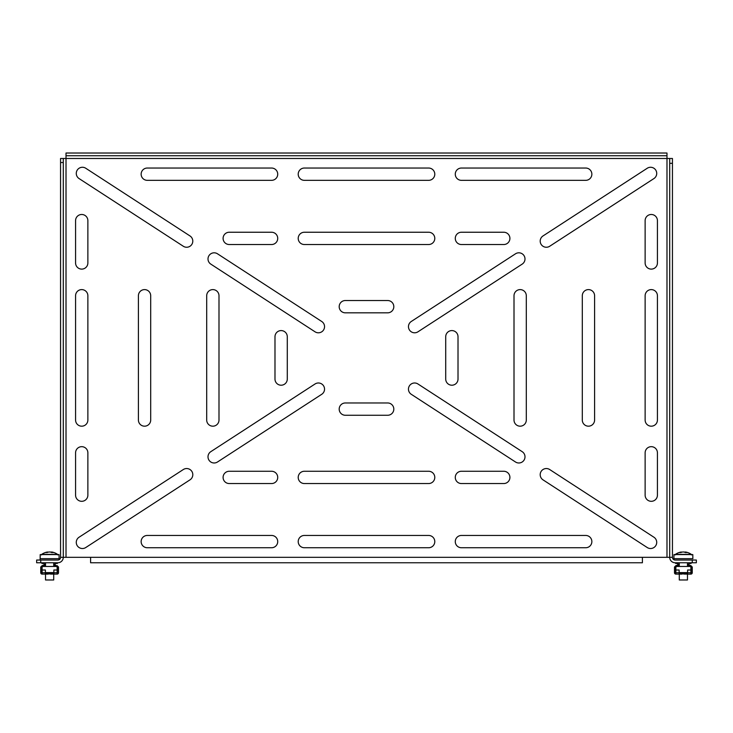 <?xml version="1.0" encoding="UTF-8"?>
<svg xmlns="http://www.w3.org/2000/svg" width="733" height="733" viewBox="0 0 733 733"><rect width="100%" height="100%" fill="white"/><g stroke="black" fill="none" stroke-linecap="round" stroke-linejoin="round"><path stroke-width="1.1" d="M417.957 331.811A6.148 6.148 0 0 1 408.721 328.393A6.148 6.148 0 0 1 411.259 321.494L515.501 253.801A6.148 6.148 0 0 1 524.003 255.606A6.148 6.148 0 0 1 522.198 264.109L417.957 331.811M549.686 246.261A6.148 6.148 0 0 1 540.45 242.852A6.148 6.148 0 0 1 542.997 235.953L647.23 168.26A6.148 6.148 0 0 1 655.733 170.065A6.148 6.148 0 0 1 653.928 178.568L549.686 246.261M518.854 462.981A6.148 6.148 0 0 0 522.198 451.675L417.957 383.982A6.148 6.148 0 0 0 409.454 385.787A6.148 6.148 0 0 0 411.259 394.29L515.501 461.992A6.148 6.148 0 0 0 518.854 462.981M650.583 548.522A6.148 6.148 0 0 0 653.928 537.225L549.686 469.532A6.148 6.148 0 0 0 541.183 471.337A6.148 6.148 0 0 0 542.997 479.84L647.23 547.533A6.148 6.148 0 0 0 650.583 548.522M217.499 461.992A6.148 6.148 0 0 1 208.254 458.574A6.148 6.148 0 0 1 210.802 451.675L315.043 383.982A6.148 6.148 0 0 1 323.546 385.787A6.148 6.148 0 0 1 321.741 394.29L217.499 461.992M85.77 547.533A6.148 6.148 0 0 1 76.525 544.124A6.148 6.148 0 0 1 79.072 537.225L183.314 469.532A6.148 6.148 0 0 1 191.817 471.337A6.148 6.148 0 0 1 190.003 479.84L85.77 547.533M458.015 379.062A6.148 6.148 0 0 1 451.867 385.21A6.148 6.148 0 0 1 445.719 379.062L445.719 336.722A6.148 6.148 0 0 1 451.867 330.583A6.148 6.148 0 0 1 458.015 336.722L458.015 379.062M526.303 420.036A6.148 6.148 0 0 1 520.155 426.185A6.148 6.148 0 0 1 514.007 420.036L514.007 295.747A6.148 6.148 0 0 1 520.155 289.599A6.148 6.148 0 0 1 526.303 295.747L526.303 420.036M594.591 420.036A6.148 6.148 0 0 1 588.452 426.185A6.148 6.148 0 0 1 582.304 420.036L582.304 295.747A6.148 6.148 0 0 1 588.452 289.599A6.148 6.148 0 0 1 594.591 295.747L594.591 420.036M657.428 262.973A6.148 6.148 0 0 1 651.28 269.112A6.148 6.148 0 0 1 645.132 262.973L645.132 220.633A6.148 6.148 0 0 1 651.28 214.485A6.148 6.148 0 0 1 657.428 220.633L657.428 262.973M657.428 420.036A6.148 6.148 0 0 1 651.28 426.185A6.148 6.148 0 0 1 645.132 420.036L645.132 295.747A6.148 6.148 0 0 1 651.28 289.599A6.148 6.148 0 0 1 657.428 295.747L657.428 420.036M657.428 495.16A6.148 6.148 0 0 1 651.28 501.308A6.148 6.148 0 0 1 645.132 495.16L645.132 452.82A6.148 6.148 0 0 1 651.28 446.672A6.148 6.148 0 0 1 657.428 452.82L657.428 495.16M318.388 332.8A6.148 6.148 0 0 0 321.741 321.494L217.499 253.801A6.148 6.148 0 0 0 208.997 255.606A6.148 6.148 0 0 0 210.802 264.109L315.043 331.811A6.148 6.148 0 0 0 318.388 332.8M186.658 247.25A6.148 6.148 0 0 0 190.003 235.953L85.77 168.26A6.148 6.148 0 0 0 77.267 170.065A6.148 6.148 0 0 0 79.072 178.568L183.314 246.261A6.148 6.148 0 0 0 186.658 247.25M281.133 385.21A6.148 6.148 0 0 0 287.281 379.062L287.281 336.722A6.148 6.148 0 0 0 281.133 330.583A6.148 6.148 0 0 0 274.985 336.722L274.985 379.062A6.148 6.148 0 0 0 281.133 385.21M212.845 426.185A6.148 6.148 0 0 0 218.993 420.036L218.993 295.747A6.148 6.148 0 0 0 212.845 289.599A6.148 6.148 0 0 0 206.697 295.747L206.697 420.036A6.148 6.148 0 0 0 212.845 426.185M144.548 426.185A6.148 6.148 0 0 0 150.696 420.036L150.696 295.747A6.148 6.148 0 0 0 144.548 289.599A6.148 6.148 0 0 0 138.409 295.747L138.409 420.036A6.148 6.148 0 0 0 144.548 426.185M81.72 269.112A6.148 6.148 0 0 0 87.868 262.973L87.868 220.633A6.148 6.148 0 0 0 81.72 214.485A6.148 6.148 0 0 0 75.572 220.633L75.572 262.973A6.148 6.148 0 0 0 81.72 269.112M81.72 426.185A6.148 6.148 0 0 0 87.868 420.036L87.868 295.747A6.148 6.148 0 0 0 81.72 289.599A6.148 6.148 0 0 0 75.572 295.747L75.572 420.036A6.148 6.148 0 0 0 81.72 426.185M81.72 501.308A6.148 6.148 0 0 0 87.868 495.16L87.868 452.82A6.148 6.148 0 0 0 81.72 446.672A6.148 6.148 0 0 0 75.572 452.82L75.572 495.16A6.148 6.148 0 0 0 81.72 501.308M41.314 560.039L57.825 560.039A2.73 2.73 0 0 0 60.555 557.309L669.715 557.309A5.461 5.461 0 0 0 675.175 562.77L692.254 562.77L692.254 560.039L696.35 560.039L696.35 562.77L692.254 562.77M345.325 402.967L387.675 402.967A6.148 6.148 0 0 1 393.813 409.115A6.148 6.148 0 0 1 387.675 415.263L345.325 415.263A6.148 6.148 0 0 1 339.187 409.115A6.148 6.148 0 0 1 345.325 402.967M271.577 547.743L147.287 547.743A6.148 6.148 0 0 1 141.139 541.605A6.148 6.148 0 0 1 147.287 535.457L271.577 535.457A6.148 6.148 0 0 1 277.725 541.605A6.148 6.148 0 0 1 271.577 547.743M461.424 535.457L585.713 535.457A6.148 6.148 0 0 1 591.861 541.605A6.148 6.148 0 0 1 585.713 547.743L461.424 547.743A6.148 6.148 0 0 1 455.275 541.605A6.148 6.148 0 0 1 461.424 535.457M304.351 535.457L428.649 535.457A6.148 6.148 0 0 1 434.788 541.605A6.148 6.148 0 0 1 428.649 547.743L304.351 547.743A6.148 6.148 0 0 1 298.212 541.605A6.148 6.148 0 0 1 304.351 535.457M229.237 471.264L271.577 471.264A6.148 6.148 0 0 1 277.725 477.403A6.148 6.148 0 0 1 271.577 483.551L229.237 483.551A6.148 6.148 0 0 1 223.089 477.403A6.148 6.148 0 0 1 229.237 471.264M461.424 471.264L503.763 471.264A6.148 6.148 0 0 1 509.911 477.403A6.148 6.148 0 0 1 503.763 483.551L461.424 483.551A6.148 6.148 0 0 1 455.275 477.403A6.148 6.148 0 0 1 461.424 471.264M304.351 471.264L428.649 471.264A6.148 6.148 0 0 1 434.788 477.403A6.148 6.148 0 0 1 428.649 483.551L304.351 483.551A6.148 6.148 0 0 1 298.212 477.403A6.148 6.148 0 0 1 304.351 471.264M387.675 312.826A6.148 6.148 0 0 0 393.813 306.678A6.148 6.148 0 0 0 387.675 300.53L345.325 300.53A6.148 6.148 0 0 0 339.187 306.678A6.148 6.148 0 0 0 345.325 312.826L387.675 312.826M147.287 168.04A6.148 6.148 0 0 0 141.139 174.188A6.148 6.148 0 0 0 147.287 180.336L271.577 180.336A6.148 6.148 0 0 0 277.725 174.188A6.148 6.148 0 0 0 271.577 168.04L147.287 168.04M585.713 180.336A6.148 6.148 0 0 0 591.861 174.188A6.148 6.148 0 0 0 585.713 168.04L461.424 168.04A6.148 6.148 0 0 0 455.275 174.188A6.148 6.148 0 0 0 461.424 180.336L585.713 180.336M428.649 180.336A6.148 6.148 0 0 0 434.788 174.188A6.148 6.148 0 0 0 428.649 168.04L304.351 168.04A6.148 6.148 0 0 0 298.212 174.188A6.148 6.148 0 0 0 304.351 180.336L428.649 180.336M271.577 244.529A6.148 6.148 0 0 0 277.725 238.381A6.148 6.148 0 0 0 271.577 232.242L229.237 232.242A6.148 6.148 0 0 0 223.089 238.381A6.148 6.148 0 0 0 229.237 244.529L271.577 244.529M503.763 244.529A6.148 6.148 0 0 0 509.911 238.381A6.148 6.148 0 0 0 503.763 232.242L461.424 232.242A6.148 6.148 0 0 0 455.275 238.381A6.148 6.148 0 0 0 461.424 244.529L503.763 244.529M428.649 244.529A6.148 6.148 0 0 0 434.788 238.381A6.148 6.148 0 0 0 428.649 232.242L304.351 232.242A6.148 6.148 0 0 0 298.212 238.381A6.148 6.148 0 0 0 304.351 244.529L428.649 244.529M669.715 158.484L672.445 158.484L672.445 163.312L669.715 163.312L669.715 158.484L666.984 158.484L666.984 155.753L66.016 155.753L66.016 158.484L63.285 158.484L63.285 162.534L60.555 162.534L60.555 158.484L63.285 158.484M672.445 163.312L672.445 557.309L669.715 557.309L669.715 163.312M60.555 557.309L60.555 162.534M40.746 562.77L36.65 562.77L36.65 560.039L40.746 560.039L40.746 562.77L57.825 562.77A5.461 5.461 0 0 0 63.285 557.309L63.285 162.534M642.401 557.309L642.401 562.77L90.599 562.77L90.599 557.309M666.984 155.753L666.984 153.023L66.016 153.023L66.016 155.753M672.445 557.309A2.73 2.73 0 0 0 675.175 560.039L692.254 560.039M682.011 573.426L684.741 573.426L684.741 574.104L679.143 573.426M684.741 573.426L687.609 573.426M679.143 574.104L679.143 570.008L675.863 570.008L675.863 574.104L679.894 574.104L679.894 573.426M690.889 570.008L690.889 574.104L687.609 574.104L687.609 570.008L690.889 570.008L690.889 566.462L675.863 566.462L675.863 570.008M684.741 574.104L687.609 573.921M682.011 574.104L679.894 574.104M675.863 574.104A1.365 1.365 0 0 1 674.497 572.739L674.497 567.003L675.175 567.003L675.175 572.739A0.687 0.687 0 0 0 675.863 573.426M690.889 573.426A0.687 0.687 0 0 0 691.567 572.739L691.567 567.003L692.254 567.003L689.386 566.325L688.021 564.96L689.386 562.77M690.889 574.104A1.365 1.365 0 0 0 692.254 572.739L692.254 567.003L690.889 565.638L688.699 564.96L689.386 563.457L691.091 563.457L691.091 562.77M677.365 562.77L678.731 564.96L677.365 566.325L675.175 567.003L674.497 567.003L675.863 565.638L678.043 564.96L677.365 563.457L675.661 563.457L675.661 562.77M679.143 572.601L687.609 572.601M681.461 552.306L681.305 552.004A13.661 13.661 0 0 0 675.487 554.35L675.175 554.954L675.487 554.35L691.256 554.35A13.661 13.661 0 0 0 685.447 552.004L685.392 552.004M679.28 574.104L679.28 579.977L687.472 579.977L687.472 574.104L687.472 579.977M675.487 554.35A13.661 13.661 0 0 1 681.305 552.004L681.36 552.004A13.625 10.262 90 0 0 679.555 552.554A13.515 7.953 -123.5 0 1 680.178 552.517A13.515 7.953 -123.5 0 1 680.829 552.554A13.625 10.262 -90 0 1 682.634 552.004L683.843 552.004A13.625 8.961 90 0 1 685.419 552.554A13.515 9.108 127.2 0 1 686.885 552.554A13.625 8.961 -90 0 0 685.309 552.004L685.447 552.004A13.661 13.661 0 0 1 691.256 554.35L691.567 554.954L691.256 554.35M685.291 552.306A13.625 10.262 90 0 0 684.109 552.004L683.843 552.004M685.309 552.004L685.282 552.48M692.868 558.674L673.884 558.674L673.884 559.71L673.957 554.579L692.795 554.579L692.868 558.674M678.043 564.135L677.365 563.457M675.863 565.638L678.043 564.96M678.731 564.135L678.731 564.96M675.175 567.003L675.863 566.325M689.386 563.457L688.699 564.135M688.699 564.96L690.889 565.638M688.021 564.96L688.021 564.135M690.889 566.325L689.386 566.325M43.614 563.457L44.301 564.135L43.614 563.457L41.909 563.457L41.909 562.77M44.301 564.96L42.111 565.638L43.614 565.638L44.301 564.135M44.979 564.135L44.979 564.96L43.614 562.77M42.111 573.426A0.687 0.687 0 0 1 41.433 572.739L41.433 567.003L43.614 566.325L44.979 564.96M55.635 563.457L54.957 564.135L55.635 563.457L57.339 563.457L57.339 562.77M54.957 564.96L55.635 565.638L54.957 564.135M54.269 564.135L54.269 564.96L55.635 562.77M55.635 566.325L57.137 566.325L55.635 566.325L54.269 564.96M48.259 573.426L50.989 573.426L50.989 574.104L45.391 573.426M50.989 573.426L53.857 573.426M45.391 574.104L45.391 570.008L42.111 570.008L42.111 574.104L46.142 574.104L46.142 573.426M57.137 570.008L57.137 574.104L53.857 574.104L53.857 570.008L57.137 570.008L57.137 566.462L42.111 566.462L42.111 570.008M50.989 574.104L53.857 573.921M48.259 574.104L46.142 574.104M42.111 565.638L40.746 567.003L41.433 567.003L40.746 567.003L40.746 572.739A1.365 1.365 0 0 0 42.111 574.104M57.137 573.426A0.687 0.687 0 0 0 57.825 572.739L57.825 567.003L58.503 567.003L57.137 566.325M57.137 574.104A1.365 1.365 0 0 0 58.503 572.739L58.503 567.003L57.137 565.638L55.635 565.638M41.433 567.003L42.111 566.325M45.391 572.601L53.857 572.601M41.433 554.954L41.744 554.35L57.513 554.35A13.661 13.661 0 0 0 51.695 552.004L51.64 552.004M45.528 574.104L45.528 579.977L53.72 579.977L53.72 574.104M47.709 552.306L47.608 552.004A13.625 10.262 90 0 0 45.803 552.554A13.515 7.953 -123.5 0 1 46.436 552.517A13.515 7.953 -123.5 0 1 47.086 552.554A13.625 10.262 -90 0 1 48.891 552.004L50.101 552.004A13.625 8.961 90 0 1 51.676 552.554A13.515 9.108 127.2 0 1 53.133 552.554A13.625 8.961 -90 0 0 51.557 552.004L51.695 552.004M51.539 552.306A13.625 10.262 90 0 0 50.366 552.004L50.101 552.004M51.557 552.004L51.53 552.48M59.116 558.674L40.132 558.674L40.132 560.039L40.205 554.579L59.043 554.579L59.116 558.674M666.984 557.309L666.984 158.484L66.016 158.484L66.016 557.309M680.059 574.104L680.059 573.426M680.728 574.104L680.728 573.426M681.333 574.104L681.333 573.426M685.419 574.104L685.419 573.426M686.015 574.104L686.015 573.426M686.693 574.104L686.693 573.426M686.858 574.104L686.858 573.426M690.889 572.739L687.609 572.739M679.143 572.739L675.863 572.739M46.307 574.104L46.307 573.426M46.985 574.104L46.985 573.426M47.581 574.104L47.581 573.426M51.667 574.104L51.667 573.426M52.272 574.104L52.272 573.426M52.941 574.104L52.941 573.426M53.106 574.104L53.106 573.426M57.137 572.739L53.857 572.739M45.391 572.739L42.111 572.739M679.28 573.426L679.28 572.601M679.28 566.462L679.28 562.77M687.472 573.426L687.472 572.601L687.472 573.426M687.472 566.462L687.472 562.77L687.472 566.462M57.825 554.954L57.513 554.35L57.825 554.954M45.528 573.426L45.528 572.601M45.528 566.462L45.528 562.77M47.553 552.004A13.661 13.661 0 0 0 41.744 554.35M53.72 573.426L53.72 572.601M53.72 566.462L53.72 562.77"/></g></svg>
